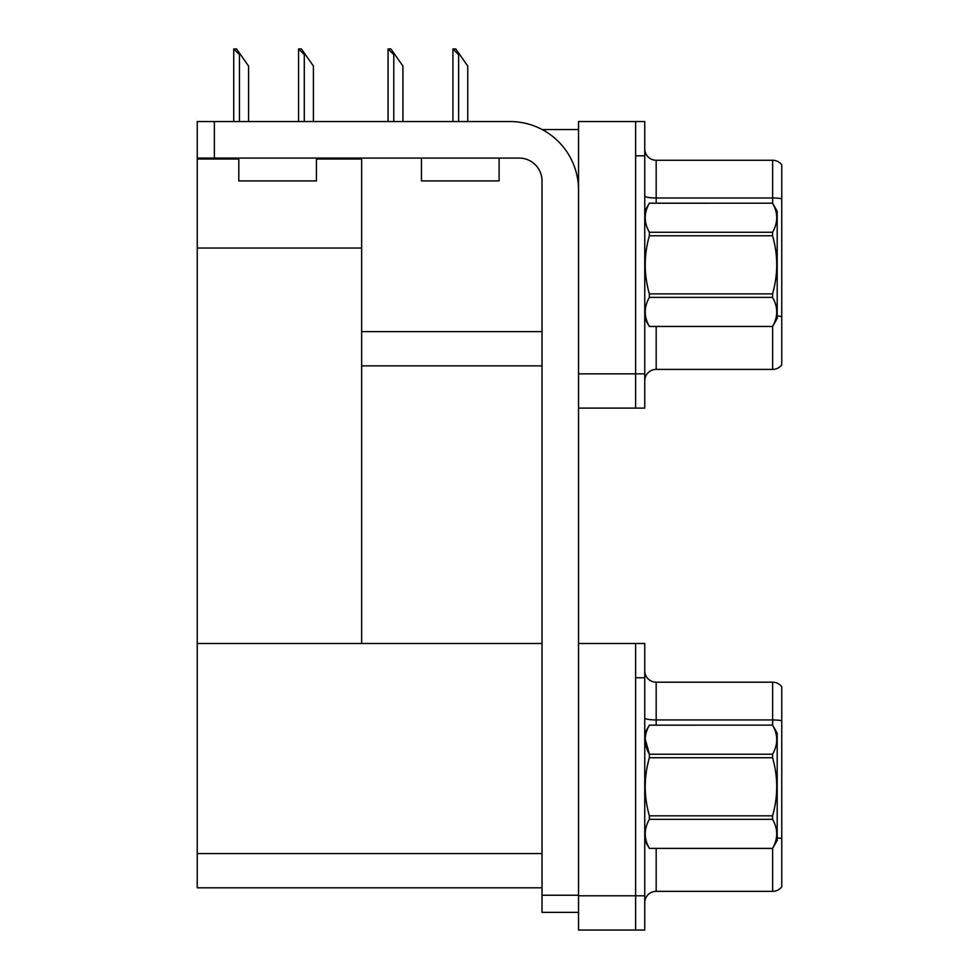<?xml version="1.0" encoding="UTF-8"?>
<svg xmlns="http://www.w3.org/2000/svg" width="979" height="979" viewBox="0 0 979 979"><rect width="100%" height="100%" fill="white"/><g stroke="black" fill="none" stroke-linecap="round" stroke-linejoin="round"><path stroke-width="1.47" d="M542.158 129.546L578.54 129.546M542.011 331.612L361.643 331.612L361.643 248.042L197.244 248.042L197.244 121.555L214.364 121.555L214.364 158.084L519.176 158.084A22.835 22.835 0 0 1 542.011 180.919L542.011 895.234L578.54 895.234M635.628 643.509L635.628 930.05L644.757 930.05L644.757 643.509L578.54 643.509L578.54 121.555L635.628 121.555L635.628 408.108L578.54 408.108L578.54 373.856L635.628 373.856L635.628 408.108L644.757 408.108L644.757 373.856L635.628 373.856L635.628 155.808L644.757 155.808L644.757 373.856M361.643 365.865L542.011 365.865M316.425 159.002L361.643 159.002L361.643 158.084M361.643 159.002L361.643 643.509L197.244 643.509L197.244 248.042M197.244 159.002L238.803 159.002M578.54 408.108L578.54 930.05L635.628 930.05L635.628 677.749L644.757 677.749M542.011 887.806L197.244 887.806L197.244 643.509L542.011 643.509M644.757 380.819A11.418 11.418 0 0 1 656.175 369.401L772.627 369.401L772.627 326.399M781.756 164.827A11.418 11.418 0 0 0 772.627 160.262A11.418 11.418 0 0 1 781.756 164.827L781.756 364.837A11.418 11.418 0 0 1 772.627 369.401M635.628 121.555L644.757 121.555L644.757 155.808M781.756 198.786L781.756 199.581L781.756 198.786A11.418 1.982 180 0 0 772.627 197.991L772.627 160.262L656.175 160.262A11.418 11.418 0 0 1 644.757 148.845A11.418 11.418 0 0 0 656.175 160.262L656.175 203.179M781.756 199.581L781.756 316.596A11.418 1.982 180 0 0 777.191 315.972M644.757 902.76A11.418 11.418 0 0 1 656.175 891.355L772.627 891.355L772.627 848.34M781.756 686.769A11.418 11.418 0 0 0 772.627 682.204A11.418 11.418 0 0 1 781.756 686.769A11.418 11.418 0 0 0 772.627 682.204A11.418 11.418 0 0 1 781.756 686.769L781.756 886.778A11.418 11.418 0 0 1 772.627 891.355M781.756 721.523L781.756 720.728A11.418 1.982 180 0 0 772.627 719.944L772.627 682.204L656.175 682.204A11.418 11.418 0 0 1 644.757 670.786A11.418 11.418 0 0 0 656.175 682.204L656.175 725.133M453.448 48.95L455.773 48.95L459.763 54.653L458.625 54.653L452.922 48.95L452.922 121.555M467.754 121.555L467.754 66.07L459.763 54.653M388.614 48.95L390.927 48.95L394.916 54.653L393.778 54.653L388.076 48.95L388.076 121.555M402.92 121.555L402.92 66.07L394.916 54.653M299.109 48.95L301.422 48.95L305.424 54.653L304.285 54.653L298.571 48.95L298.571 121.555M313.415 121.555L313.415 66.07L305.424 54.653M234.262 48.95L236.575 48.95L240.577 54.653L239.439 54.653L233.724 48.95L233.724 121.555M248.568 121.555L248.568 66.07L240.577 54.653M578.54 912.355L542.011 912.355L542.011 895.234M578.54 190.048A68.493 68.493 0 0 0 510.047 121.555L214.364 121.555M214.364 158.084L197.244 158.084M644.757 733.124L649.371 725.158C643.852 734.813 643.852 744.493 649.371 754.222L772.578 754.222C778.097 744.578 778.097 734.886 772.578 725.158L777.191 733.124L777.191 840.435L772.578 848.389C778.097 838.746 778.097 829.054 772.578 819.337L649.371 819.337C643.852 828.98 643.852 838.66 649.371 848.389L772.578 848.426M772.578 754.222L772.578 757.722L649.371 757.722C643.839 777.045 643.839 796.416 649.371 815.837L649.371 819.337M649.371 815.837L772.578 815.837C778.097 796.416 778.097 777.045 772.578 757.722M772.578 815.837L772.578 819.337M649.371 725.133L772.578 725.133L649.371 725.158M644.757 840.435L649.371 848.426M645.185 738.974L649.371 754.222L649.371 757.722M649.371 848.389L772.578 848.389M644.757 211.17L649.371 203.216C643.852 212.859 643.852 222.551 649.371 232.268L772.578 232.268C778.097 222.625 778.097 212.945 772.578 203.216L777.191 211.17L777.191 318.481L772.578 326.448C778.097 316.792 778.097 307.112 772.578 297.383L649.371 297.383C643.852 307.027 643.852 316.719 649.371 326.448L772.578 326.472M772.578 232.268L772.578 235.768L649.371 235.768C643.839 255.091 643.839 274.463 649.371 293.884L649.371 297.383M649.371 293.884L772.578 293.884C778.097 274.463 778.097 255.091 772.578 235.768M772.578 293.884L772.578 297.383M649.371 203.179L772.578 203.179L649.371 203.216M644.757 318.481L649.371 326.472M649.371 232.268L649.371 235.768M649.371 326.448L772.578 326.448M421.459 158.084L421.459 180.919L499.094 180.919L499.094 158.084M238.803 158.084L238.803 180.919L316.425 180.919L316.425 158.084M578.54 895.797L644.757 895.797M197.244 853.566L542.011 853.566M656.175 326.472L656.175 369.401M772.627 203.265L772.627 197.991L656.175 197.991A11.418 1.982 0 0 1 644.757 196.008M656.175 848.426L656.175 891.355M772.627 725.206L772.627 719.944L656.175 719.944A11.418 1.982 0 0 1 644.757 717.962M781.756 838.55A11.418 1.982 180 0 0 777.191 837.926M458.625 121.555L458.625 54.653M393.778 121.555L393.778 54.653M304.285 121.555L304.285 54.653M239.439 121.555L239.439 54.653"/></g></svg>
